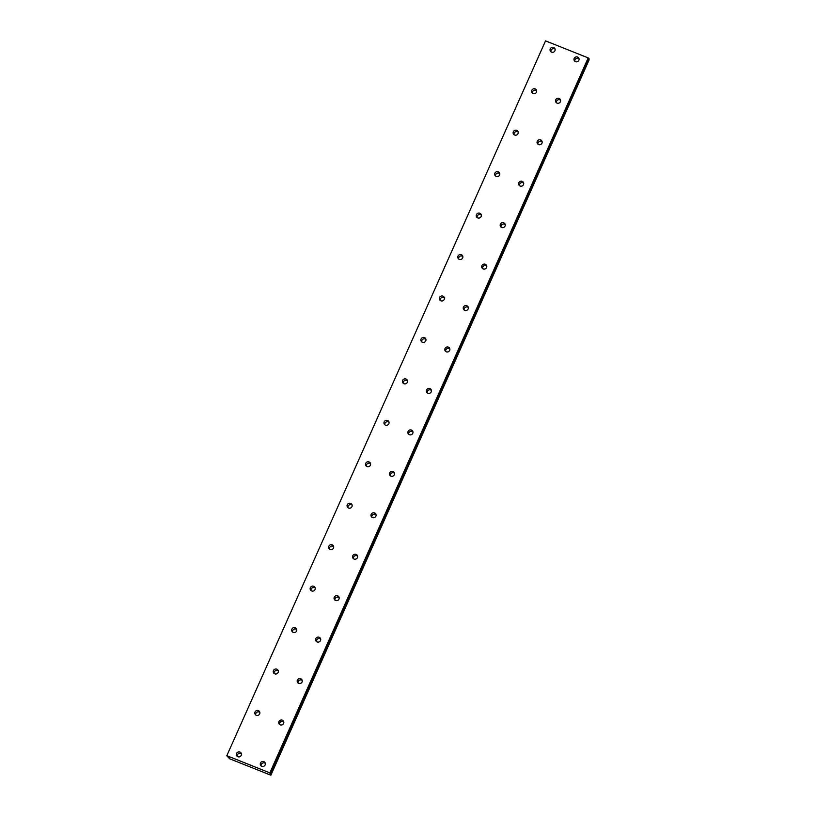 <?xml version="1.0" encoding="UTF-8"?>
<svg xmlns="http://www.w3.org/2000/svg" width="816" height="816" viewBox="0 0 816 816"><rect width="100%" height="100%" fill="white"/><g stroke="black" fill="none" stroke-linecap="round" stroke-linejoin="round"><path stroke-width="1.22" d="M265.312 763.378A2.591 2.489 -31.2 0 0 261.13 765.908M260.467 763.021A2.591 2.489 -31.2 0 0 262.946 766.459A2.591 2.489 -31.2 0 0 265.016 762.613A2.591 2.489 -31.2 0 0 260.467 763.021M283.764 721.925A2.591 2.489 -31.2 0 0 279.582 724.465M278.919 721.568A2.591 2.489 -31.2 0 0 281.398 725.006A2.591 2.489 -31.2 0 0 283.468 721.171A2.591 2.489 -31.2 0 0 278.919 721.568M555.104 49.215A2.591 2.489 -31.2 0 0 550.922 51.745M550.259 48.858A2.591 2.489 -31.2 0 0 552.738 52.295A2.591 2.489 -31.2 0 0 554.809 48.45A2.591 2.489 -31.2 0 0 550.259 48.858M536.653 90.658A2.591 2.489 -31.2 0 0 532.46 93.197M531.797 90.301A2.591 2.489 -31.2 0 0 534.286 93.738A2.591 2.489 -31.2 0 0 536.357 89.903A2.591 2.489 -31.2 0 0 531.797 90.301M518.201 132.11A2.591 2.489 -31.2 0 0 514.009 134.64M513.346 131.753A2.591 2.489 -31.2 0 0 515.824 135.191A2.591 2.489 -31.2 0 0 517.905 131.345A2.591 2.489 -31.2 0 0 513.346 131.753M499.749 173.553A2.591 2.489 -31.2 0 0 495.557 176.093M494.894 173.196A2.591 2.489 -31.2 0 0 497.372 176.633A2.591 2.489 -31.2 0 0 499.453 172.798A2.591 2.489 -31.2 0 0 494.894 173.196M481.287 215.006A2.591 2.489 -31.2 0 0 477.105 217.535M476.442 214.649A2.591 2.489 -31.2 0 0 478.921 218.086A2.591 2.489 -31.2 0 0 480.991 214.241A2.591 2.489 -31.2 0 0 476.442 214.649M462.835 256.448A2.591 2.489 -31.2 0 0 458.653 258.988M457.99 256.091A2.591 2.489 -31.2 0 0 460.469 259.529A2.591 2.489 -31.2 0 0 462.539 255.683A2.591 2.489 -31.2 0 0 457.99 256.091M444.383 297.891A2.591 2.489 -31.2 0 0 440.201 300.431M439.538 297.544A2.591 2.489 -31.2 0 0 442.017 300.982A2.591 2.489 -31.2 0 0 444.088 297.136A2.591 2.489 -31.2 0 0 439.538 297.544M425.932 339.344A2.591 2.489 -31.2 0 0 421.739 341.884M421.076 338.987A2.591 2.489 -31.2 0 0 423.565 342.424A2.591 2.489 -31.2 0 0 425.636 338.579A2.591 2.489 -31.2 0 0 421.076 338.987M407.48 380.786A2.591 2.489 -31.2 0 0 403.288 383.326M402.625 380.44A2.591 2.489 -31.2 0 0 405.103 383.877A2.591 2.489 -31.2 0 0 407.184 380.032A2.591 2.489 -31.2 0 0 402.625 380.44M389.028 422.239A2.591 2.489 -31.2 0 0 384.836 424.769M384.173 421.882A2.591 2.489 -31.2 0 0 386.651 425.32A2.591 2.489 -31.2 0 0 388.722 421.474A2.591 2.489 -31.2 0 0 384.173 421.882M370.566 463.682A2.591 2.489 -31.2 0 0 366.384 466.222M365.721 463.335A2.591 2.489 -31.2 0 0 368.2 466.762A2.591 2.489 -31.2 0 0 370.27 462.927A2.591 2.489 -31.2 0 0 365.721 463.335M352.114 505.135A2.591 2.489 -31.2 0 0 347.932 507.664M347.269 504.778A2.591 2.489 -31.2 0 0 349.748 508.215A2.591 2.489 -31.2 0 0 351.818 504.37A2.591 2.489 -31.2 0 0 347.269 504.778M333.662 546.577A2.591 2.489 -31.2 0 0 329.48 549.117M328.817 546.22A2.591 2.489 -31.2 0 0 331.296 549.658A2.591 2.489 -31.2 0 0 333.367 545.822A2.591 2.489 -31.2 0 0 328.817 546.22M315.211 588.03A2.591 2.489 -31.2 0 0 311.018 590.56M310.355 587.673A2.591 2.489 -31.2 0 0 312.834 591.11A2.591 2.489 -31.2 0 0 314.915 587.265A2.591 2.489 -31.2 0 0 310.355 587.673M296.759 629.473A2.591 2.489 -31.2 0 0 292.567 632.012M291.904 629.116A2.591 2.489 -31.2 0 0 294.382 632.553A2.591 2.489 -31.2 0 0 296.463 628.718A2.591 2.489 -31.2 0 0 291.904 629.116M278.307 670.925A2.591 2.489 -31.2 0 0 274.115 673.455M273.452 670.568A2.591 2.489 -31.2 0 0 275.93 674.006A2.591 2.489 -31.2 0 0 278.001 670.16A2.591 2.489 -31.2 0 0 273.452 670.568M259.845 712.368A2.591 2.489 -31.2 0 0 255.663 714.908M255 712.011A2.591 2.489 -31.2 0 0 257.479 715.448A2.591 2.489 -31.2 0 0 259.549 711.613A2.591 2.489 -31.2 0 0 255 712.011M241.393 753.821A2.591 2.489 -31.2 0 0 237.211 756.35M236.548 753.464A2.591 2.489 -31.2 0 0 239.027 756.901A2.591 2.489 -31.2 0 0 241.097 753.056A2.591 2.489 -31.2 0 0 236.548 753.464M579.023 58.772A2.591 2.489 -31.2 0 0 574.841 61.302M574.178 58.415A2.591 2.489 -31.2 0 0 576.657 61.853A2.591 2.489 -31.2 0 0 578.728 58.007A2.591 2.489 -31.2 0 0 574.178 58.415M560.572 100.215A2.591 2.489 -31.2 0 0 556.379 102.755M555.716 99.858A2.591 2.489 -31.2 0 0 558.205 103.295A2.591 2.489 -31.2 0 0 560.276 99.46A2.591 2.489 -31.2 0 0 555.716 99.858M542.12 141.668A2.591 2.489 -31.2 0 0 537.928 144.197M537.265 141.311A2.591 2.489 -31.2 0 0 539.743 144.748A2.591 2.489 -31.2 0 0 541.824 140.903A2.591 2.489 -31.2 0 0 537.265 141.311M523.668 183.11A2.591 2.489 -31.2 0 0 519.476 185.65M518.813 182.753A2.591 2.489 -31.2 0 0 521.291 186.191A2.591 2.489 -31.2 0 0 523.372 182.356A2.591 2.489 -31.2 0 0 518.813 182.753M505.206 224.563A2.591 2.489 -31.2 0 0 501.024 227.093M500.361 224.206A2.591 2.489 -31.2 0 0 502.84 227.644A2.591 2.489 -31.2 0 0 504.91 223.798A2.591 2.489 -31.2 0 0 500.361 224.206M486.754 266.006A2.591 2.489 -31.2 0 0 482.572 268.546M481.909 265.649A2.591 2.489 -31.2 0 0 484.388 269.086A2.591 2.489 -31.2 0 0 486.458 265.251A2.591 2.489 -31.2 0 0 481.909 265.649M468.302 307.459A2.591 2.489 -31.2 0 0 464.12 309.988M463.457 307.102A2.591 2.489 -31.2 0 0 465.936 310.539A2.591 2.489 -31.2 0 0 468.007 306.694A2.591 2.489 -31.2 0 0 463.457 307.102M449.851 348.901A2.591 2.489 -31.2 0 0 445.658 351.441M444.995 348.544A2.591 2.489 -31.2 0 0 447.484 351.982A2.591 2.489 -31.2 0 0 449.555 348.136A2.591 2.489 -31.2 0 0 444.995 348.544M431.399 390.344A2.591 2.489 -31.2 0 0 427.207 392.884M426.544 389.997A2.591 2.489 -31.2 0 0 429.022 393.434A2.591 2.489 -31.2 0 0 431.103 389.589A2.591 2.489 -31.2 0 0 426.544 389.997M412.947 431.797A2.591 2.489 -31.2 0 0 408.755 434.336M408.092 431.44A2.591 2.489 -31.2 0 0 410.57 434.877A2.591 2.489 -31.2 0 0 412.641 431.032A2.591 2.489 -31.2 0 0 408.092 431.44M394.485 473.239A2.591 2.489 -31.2 0 0 390.303 475.779M389.64 472.892A2.591 2.489 -31.2 0 0 392.119 476.32A2.591 2.489 -31.2 0 0 394.189 472.484A2.591 2.489 -31.2 0 0 389.64 472.892M376.033 514.692A2.591 2.489 -31.2 0 0 371.851 517.222M371.188 514.335A2.591 2.489 -31.2 0 0 373.667 517.772A2.591 2.489 -31.2 0 0 375.737 513.927A2.591 2.489 -31.2 0 0 371.188 514.335M357.581 556.135A2.591 2.489 -31.2 0 0 353.399 558.674M352.736 555.788A2.591 2.489 -31.2 0 0 355.215 559.215A2.591 2.489 -31.2 0 0 357.286 555.38A2.591 2.489 -31.2 0 0 352.736 555.788M339.13 597.587A2.591 2.489 -31.2 0 0 334.937 600.117M334.274 597.23A2.591 2.489 -31.2 0 0 336.753 600.668A2.591 2.489 -31.2 0 0 338.834 596.822A2.591 2.489 -31.2 0 0 334.274 597.23M320.678 639.03A2.591 2.489 -31.2 0 0 316.486 641.57M315.823 638.673A2.591 2.489 -31.2 0 0 318.301 642.11A2.591 2.489 -31.2 0 0 320.382 638.275A2.591 2.489 -31.2 0 0 315.823 638.673M302.226 680.483A2.591 2.489 -31.2 0 0 298.034 683.012M297.371 680.126A2.591 2.489 -31.2 0 0 299.849 683.563A2.591 2.489 -31.2 0 0 301.92 679.718A2.591 2.489 -31.2 0 0 297.371 680.126M229.184 758.329L226.787 755.769L545.547 40.871L588.183 57.905L269.861 772.874L227.215 755.84M229.316 757.901L229.633 758.788L270.871 775.2L588.948 59.925L270.728 774.965M269.861 772.874L270.892 773.935L269.515 774.078L270.626 774.894M588.183 57.905L588.785 58.252L270.463 773.221M226.787 755.769L545.547 40.871M588.785 58.252L589.213 58.966L270.892 773.935M589.05 59.996L270.871 775.2"/></g></svg>
